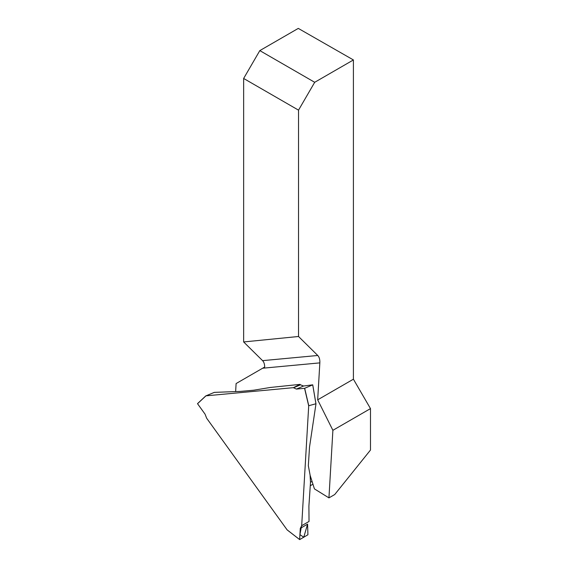 <?xml version="1.0" encoding="UTF-8"?>
<svg xmlns="http://www.w3.org/2000/svg" width="568" height="568" viewBox="0 0 568 568"><rect width="100%" height="100%" fill="white"/><g stroke="black" fill="none" stroke-linecap="round" stroke-linejoin="round"><path stroke-width="0.85" d="M310.171 475.473L314.431 488.892L328.943 497.88L332.891 430.31L317.675 399.829L319.841 362.874L262.657 368.22L236.103 383.556L235.635 391.593M243.644 341.95L298.527 336.49L317.76 355.483L262.579 360.644L243.644 341.95L243.644 78.462L298.527 110.149L314.7 82.296L259.817 50.609L298.285 28.4L353.41 59.945L353.41 379.197L370.485 408.605L370.485 450.041L334.715 494.543L328.943 497.88M332.891 430.31L370.485 408.605M298.527 110.149L298.527 336.49M314.7 82.296L353.41 59.945M317.675 399.829L353.41 379.197M317.76 355.483C319.301 357.087 319.997 359.551 319.841 362.874M262.579 360.644C263.957 362.057 264.66 364.195 264.688 367.049L262.657 368.22M243.644 78.462L259.817 50.609M299.634 539.557L300.287 528.361L301.686 525.698L308.701 405.907L304.569 388.327L296.389 389.087L293.386 387.667L205.943 395.846L197.529 403.706L205.048 414.136L206.653 418.218L287.089 529.83L299.691 539.593L307.92 534.772L307.593 524.136L300.287 528.361M301.686 525.698L309.035 521.46L308.9 506.123L310.497 482.31L310.078 474.976L308.332 465.71L309.517 447.101L315.964 403.933L312.712 384.848L304.675 388.292L308.772 405.708L315.929 403.77M293.386 387.667L300.032 384.373L270.325 387.461L253.896 390.18L240.441 391.402L214.314 392.374L205.943 395.846M301.572 525.762L308.672 521.665L301.572 525.762L299.925 534.63L303.766 537.236L307.593 524.136M308.672 521.665L309.035 521.46M293.528 387.802L300.507 384.813L303.575 386.013L296.389 389.087M315.936 403.77L312.734 384.834L303.575 386.013M300.507 384.813L300.032 384.373M197.529 403.706L205.864 395.846M310.497 482.253L312.045 481.38M310.298 485.718L312.947 484.22M299.648 539.593L287.159 529.916M315.971 403.848L312.741 384.834M197.529 403.621L205.879 395.825"/></g></svg>
